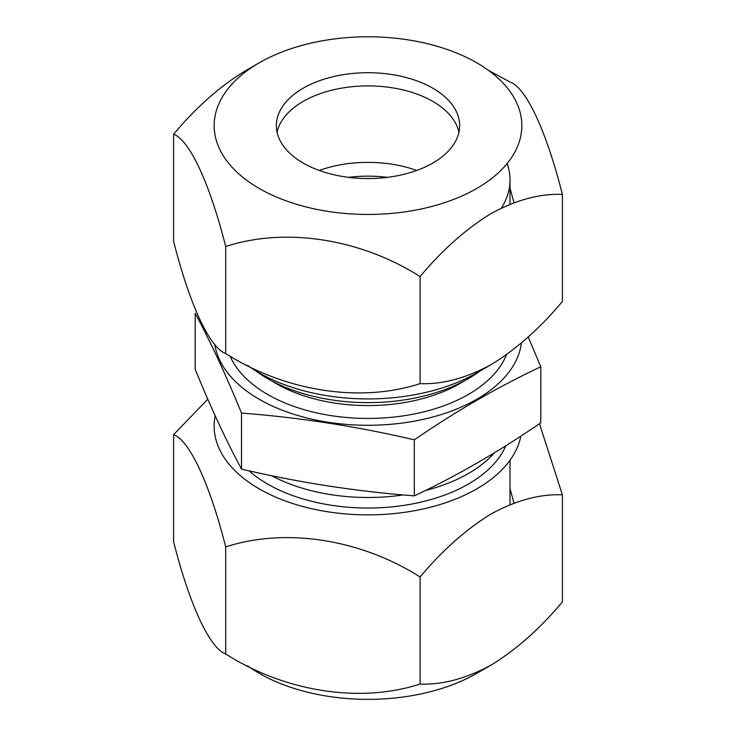<?xml version="1.0" encoding="UTF-8"?>
<svg xmlns="http://www.w3.org/2000/svg" width="736" height="736" viewBox="0 0 736 736"><rect width="100%" height="100%" fill="white"/><g stroke="black" fill="none" stroke-linecap="round" stroke-linejoin="round"><path stroke-width="1.1" d="M514.004 202.731L510.306 189.235M491.243 364.559C516.414 349.131 540.132 328.1 562.396 301.466L562.396 194.396C540.132 193.476 516.414 199.824 491.243 213.458C466.081 228.878 442.364 249.909 420.09 276.561L420.09 383.631C442.364 384.551 466.081 378.203 491.243 364.559L476.79 372.904A153.852 88.826 180 0 1 247.526 365.341M259.21 62.818A153.852 88.826 180 0 1 476.79 62.818A153.852 88.826 180 0 1 476.79 188.434A153.852 88.826 180 0 1 259.21 188.434A153.852 88.826 180 0 1 259.21 62.818L244.757 71.162C219.604 86.572 195.886 107.603 173.604 134.256L173.604 241.325C189.456 303.922 209.548 347.705 225.694 353.556C284.823 391.166 359.83 403.245 420.09 383.631M488.465 70.371L510.306 82.165C526.148 87.842 546.25 130.668 562.396 194.396M303.186 101.402L303.186 101.402A91.66 52.918 180 0 1 432.814 101.402A91.66 52.918 180 0 1 458.951 132.222A91.66 52.918 180 0 0 432.814 101.402A91.66 52.918 180 0 0 303.186 101.402A91.66 52.918 180 0 0 277.049 132.222A91.66 52.918 180 0 1 283.305 118.588A91.66 52.918 180 0 1 303.186 101.402M432.814 163.042A91.66 52.918 180 0 1 332.92 174.515A91.66 52.918 180 0 1 276.34 125.626A91.66 52.918 180 0 1 303.186 88.21A91.66 52.918 180 0 1 403.08 76.737A91.66 52.918 180 0 1 459.66 125.626A91.66 52.918 180 0 1 432.814 163.042M420.09 276.561C360.962 238.952 285.954 226.863 225.694 246.486L225.694 353.556M225.694 246.486C209.852 183.89 189.75 140.107 173.604 134.256M507.141 163.53A142.011 81.99 180 0 1 510.011 179.934A142.011 81.99 180 0 1 501.372 208.095M319.286 170.458A91.66 52.918 180 0 1 416.714 170.458M255.604 370.751A142.011 81.99 0 0 0 267.582 378.617A142.011 81.99 0 0 0 468.418 378.617A142.011 81.99 0 0 0 479.964 371.073M230.12 356.077A142.011 81.99 0 0 0 267.582 394.422A142.011 81.99 0 0 0 407.312 415.233A142.011 81.99 0 0 0 506.451 354.697M271.538 475.677A142.011 81.99 0 0 0 403.282 494.923M425.362 490.507A142.011 81.99 0 0 0 468.418 473.487A142.011 81.99 0 0 0 494.564 452.695M414.304 495.852C456.412 476.091 498.576 451.748 540.794 422.823L540.794 366.786C498.576 386.612 456.412 410.955 414.304 439.815C356.702 426.365 299.101 417.45 241.509 413.08C226.072 375.286 210.643 342.038 195.206 313.324L195.206 369.362C210.643 407.155 226.072 440.413 241.509 469.117C299.101 482.577 356.702 491.482 414.304 495.852L414.304 439.815M214.737 344.209A153.852 88.826 0 0 0 259.21 399.262A153.852 88.826 0 0 0 421.664 419.695A153.852 88.826 0 0 0 521.447 342.912M528.2 336.968L540.794 366.786M387.366 177.348A91.66 52.918 0 0 0 348.634 177.348M241.509 469.117L241.509 413.08M215.179 415.776A153.852 88.826 0 0 0 300.987 506.009A153.852 88.826 0 0 0 476.79 488.86A153.852 88.826 0 0 0 520.867 436.098M539.46 423.724L562.396 494.822C540.114 493.893 516.396 500.25 491.243 513.884C466.072 529.322 442.354 550.353 420.09 576.978C360.962 539.378 285.954 527.289 225.694 546.903C209.852 484.306 189.75 440.524 173.604 434.672L207.8 399.179M247.526 665.767A153.852 88.826 0 0 0 476.79 673.33L491.243 664.985C516.396 649.566 540.114 628.535 562.396 601.892L562.396 494.822M173.604 434.672L173.604 541.751C189.456 604.348 209.548 648.131 225.694 653.982C284.823 691.582 359.83 703.671 420.09 684.048C442.354 684.977 466.072 678.62 491.243 664.985M249.044 470.828A142.011 81.99 0 0 0 468.418 484.021A142.011 81.99 0 0 0 505.871 445.703M225.694 653.982L225.694 546.903M514.004 503.148L510.306 489.661M420.09 684.048L420.09 576.978M271.878 380.99A129.757 74.916 0 0 0 276.248 383.64A129.757 74.916 0 0 0 464.122 380.99M510.011 179.934L510.011 204.268M510.011 504.694L510.011 460.221L510.011 504.694"/></g></svg>
